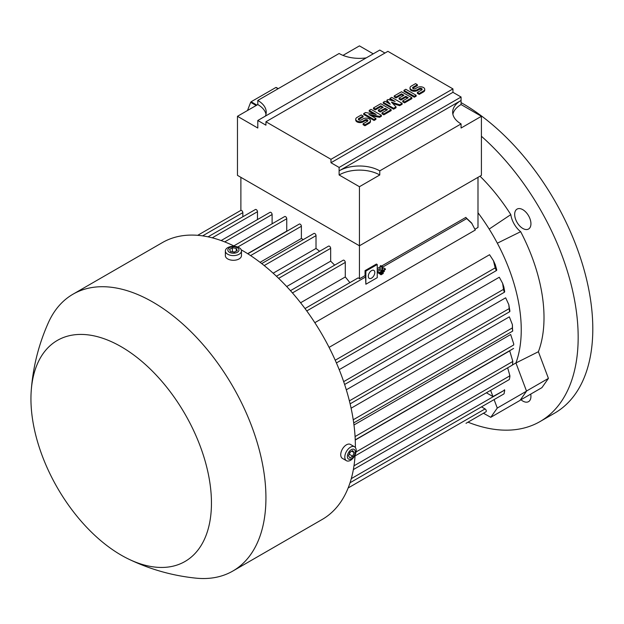 <?xml version="1.0" encoding="UTF-8"?>
<svg xmlns="http://www.w3.org/2000/svg" width="624" height="624" viewBox="0 0 624 624"><rect width="100%" height="100%" fill="white"/><g stroke="black" fill="none" stroke-linecap="round" stroke-linejoin="round"><path stroke-width="0.94" d="M385.375 269.521L378.869 273.281L378.869 272.657L381.857 270.933L381.857 266.861L382.395 266.549L382.395 270.621L385.375 268.897L385.375 269.521M382.395 266.549L380.773 265.613L380.227 265.925L380.227 269.997L377.247 271.713L377.247 272.345L377.247 264.514L365.859 271.089L365.859 284.232L377.247 277.664L377.247 272.345L378.869 273.281M377.247 271.713L378.869 272.657M380.227 269.997L381.857 270.933M380.227 265.925L381.857 266.861M385.375 268.897L383.752 267.961L382.395 268.741M466.003 423.322A1.724 0.998 -120 0 0 466.027 423.314L485.924 411.824A1.724 0.998 -120 0 0 486.283 411.029A1.724 0.998 -120 0 0 485.066 408.923L481.502 406.864M350.048 482.758L494.06 399.617A1.724 0.998 -120 0 0 494.091 399.594L503.849 393.962A1.724 0.998 -120 0 0 504.169 393.19A1.724 0.998 -120 0 0 504.161 393.003C504.793 390.624 504.839 389.571 504.293 389.844M351.289 478.639L504.676 390.086L492.952 396.575L486.385 392.785M512.577 364.876L515.939 362.942L526.539 391.154L497.273 408.057L490.768 417.308L483.467 413.244M490.612 390.335L492.952 396.575M494.091 399.594L497.273 408.057M526.539 391.154L520.034 400.405L490.768 417.308M329.082 347.373L489.559 254.725L493.475 260.731L495.245 264.623L496.727 269.802L496.61 270.457L496.041 270.145A1.724 0.998 -120 0 0 495.339 268.515L493.475 260.731M339.214 369.658L499.294 277.235L502.64 283.366L503.857 286.985L504.676 291.502L504.52 292.172L504.161 291.97A1.724 0.998 -120 0 0 504.169 291.79A1.724 0.998 -120 0 0 503.63 290.308L502.64 283.366M346.312 389.813L505.658 297.812L508.778 304.567L509.2 308.607L349.385 400.873M351.094 408.205L509.348 316.844L512.398 324.652L512.585 331.063A1.724 0.998 -120 0 0 512.71 330.525A1.724 0.998 -120 0 0 512.398 329.41L512.398 324.652M353.98 424.975L510.666 334.511L513.716 343.855L513.685 344.978L355.072 436.558M355.251 440.053L509.722 350.867L512.834 361.436L356.054 451.948M515.939 362.942A134.542 77.68 -120 0 0 497.336 243.196A134.542 77.68 60 0 0 489.177 229.063A134.542 77.68 -120 0 0 477.992 212.761M477.992 177.341L477.992 227.464L474.989 229.195M466.089 217.753L471.557 222.932L475.309 230.03L314.824 322.686M513.716 343.855L513.685 344.978M472.056 223.634L466.245 218.127A1.724 0.998 -120 0 0 465.871 217.386L381.553 266.066M380.227 266.83L377.247 268.554M377.247 264.514L376.436 264.046L365.048 270.621L365.859 271.089M374.806 272.501A4.602 2.652 -60 0 1 372.801 277.126A4.602 2.652 -60 0 1 369.252 278.359A4.602 2.652 -60 0 1 368.3 276.253A4.602 2.652 -60 0 1 370.313 271.627A4.602 2.652 -60 0 1 373.854 270.395A4.602 2.652 -60 0 1 374.806 272.501M365.048 270.621L365.048 275.597A1.724 0.998 60 0 1 365.539 277.001L365.859 284.232M379.766 170.859L379.766 174.977L359.44 186.709L339.113 174.977L339.113 170.859A28.751 16.598 180 0 1 379.766 170.859L461.074 123.919A28.751 16.598 180 0 1 452.657 112.18A28.751 16.598 180 0 1 461.074 100.448L461.074 104.559L481.408 116.298L481.408 175.367L359.44 245.786L359.44 278.834A1.724 0.998 -120 0 0 358.706 278.132A1.724 0.998 -120 0 0 357.848 278.047L305.011 308.552M365.048 275.597L359.44 278.834M359.44 186.709L359.44 245.786L237.471 175.367L237.471 116.298L257.798 104.559A28.751 16.598 180 0 1 265.996 114.239M384.93 53.056L379.766 50.076L257.798 120.494L257.798 128.029L237.471 116.298M339.113 167.435L339.113 170.859L461.074 100.448L461.074 97.016L452.946 92.321L330.977 162.739L339.113 167.435L461.074 97.016M330.977 159.315L452.946 88.897L387.894 51.34L265.933 121.758L330.977 159.315L330.977 162.739M265.933 121.758L265.933 125.182L257.798 120.494M339.113 174.977A28.751 16.598 180 0 1 379.766 174.977M452.876 114.239A28.751 16.598 180 0 1 461.074 104.559M481.408 116.298L461.074 128.029L461.074 123.919M452.946 88.897L452.946 92.321M381.397 115.331L379.564 116.384L368.893 114.449L375.905 118.498L374.072 119.551L363.706 113.568L365.539 112.515L376.21 114.449L369.197 110.401L371.023 109.34L381.397 115.331L381.397 116.243L379.564 117.296L371.202 115.783M375.905 118.498L375.905 119.41L374.072 120.471L363.706 114.481L363.706 113.568M373.901 114.028L369.197 111.314L369.197 110.401M402.129 103.358L399.688 104.77L391.459 102.125L396.029 106.876L393.588 108.287L383.222 102.305L385.055 101.244L390.234 104.239L386.88 100.191L388.105 99.481L395.117 101.423L389.93 98.428L391.763 97.375L402.129 103.358L402.129 104.27L399.688 105.682L392.73 103.444M396.029 106.876L396.029 107.796L393.588 109.2L383.222 103.217L383.222 102.305M388.783 103.397L386.88 101.104L386.88 100.191M392.083 100.581L389.93 99.341L389.93 98.428M416.153 95.261L416.153 96.174L414.32 97.227L403.954 91.244L403.954 90.332L405.787 89.271L416.153 95.261L414.32 96.314L414.32 97.227M417.37 84.7L413.104 87.165A1.724 0.998 0 0 0 412.597 87.867A1.724 0.998 0 0 0 413.665 88.787A1.724 0.998 0 0 0 415.545 88.569L417.37 87.516A4.313 2.488 0 0 1 422.074 86.978A4.313 2.488 0 0 1 424.733 89.271A4.313 2.488 0 0 1 423.47 91.034L419.203 93.499L417.37 92.446L421.645 89.981A1.724 0.998 0 0 0 422.144 89.271A1.724 0.998 0 0 0 421.083 88.358A1.724 0.998 0 0 0 419.203 88.569L417.37 89.63A4.313 2.488 0 0 1 412.675 90.168A4.313 2.488 0 0 1 410.015 87.867A4.313 2.488 0 0 1 411.271 86.104L415.545 83.639L417.37 84.7L417.37 85.613L413.104 88.078A1.724 0.998 0 0 0 412.792 88.319M424.733 89.271L424.733 90.191A4.313 2.488 180 0 1 423.47 91.946L419.203 94.411L417.37 93.358L417.37 92.446M421.957 89.731A1.724 0.998 0 0 0 419.203 89.482L417.37 90.542A4.313 2.488 180 0 1 412.675 91.081A4.313 2.488 180 0 1 410.015 88.78L410.015 87.867M411.887 97.726L411.887 98.639L404.563 102.866L402.737 101.806L402.737 100.893L408.229 97.726L405.787 96.314L400.904 99.13L399.079 98.077L403.954 95.261L401.521 93.85L396.029 97.024L396.029 97.937L394.196 96.876L394.196 95.963L401.521 91.736L411.887 97.726L404.563 101.946L402.737 100.893M407.433 98.179L405.787 97.227L400.904 100.051L399.079 98.99L399.079 98.077M403.166 95.714L401.521 94.762L396.029 97.937M391.147 109.699L391.147 110.612L383.83 114.832L382.005 113.779L382.005 112.866L387.488 109.699L385.055 108.287L380.172 111.103L378.347 110.05L383.222 107.234L380.78 105.823L375.297 108.989L375.297 109.902L373.464 108.849L373.464 107.936L380.78 103.709L391.147 109.699L383.83 113.919L382.005 112.866M386.701 110.152L385.055 109.2L380.172 112.016L378.347 110.963L378.347 110.05M382.434 107.687L380.78 106.735L375.297 109.902M363.098 116.033L358.831 118.498A1.724 0.998 0 0 0 358.324 119.2A1.724 0.998 0 0 0 359.385 120.12A1.724 0.998 0 0 0 361.265 119.909L363.098 118.849A4.313 2.488 0 0 1 367.793 118.31A4.313 2.488 0 0 1 370.461 120.611A4.313 2.488 0 0 1 369.197 122.366L364.931 124.831L363.098 123.778L367.364 121.313A1.724 0.998 0 0 0 367.871 120.611A1.724 0.998 0 0 0 366.811 119.691A1.724 0.998 0 0 0 364.931 119.909L363.098 120.962A4.313 2.488 0 0 1 358.402 121.501A4.313 2.488 0 0 1 355.735 119.2A4.313 2.488 0 0 1 356.998 117.445L361.265 114.98L363.098 116.033L363.098 116.945L358.831 119.41A1.724 0.998 0 0 0 358.519 119.66M370.461 120.611L370.461 121.524A4.313 2.488 180 0 1 369.197 123.287L364.931 125.752L363.098 124.691L363.098 123.778M367.676 121.064A1.724 0.998 0 0 0 364.931 120.822L363.098 121.875A4.313 2.488 180 0 1 358.402 122.413A4.313 2.488 180 0 1 355.735 120.112L355.735 119.2M364.931 124.831L364.931 125.752M375.297 108.989L373.464 107.936M380.78 105.823L380.78 106.735M380.172 111.103L380.172 112.016M385.055 108.287L385.055 109.2M383.83 113.919L383.83 114.832M396.029 97.024L394.196 95.963M401.521 93.85L401.521 94.762M400.904 99.13L400.904 100.051M405.787 96.314L405.787 97.227M404.563 101.946L404.563 102.866M419.203 93.499L419.203 94.411M414.32 96.314L403.954 90.332M393.588 108.287L393.588 109.2M399.688 104.77L399.688 105.682M374.072 119.551L374.072 120.471M379.564 116.384L379.564 117.296M366.226 57.892A28.751 16.598 180 0 1 339.113 53.5L257.798 100.448A28.751 16.598 180 0 1 266.222 112.18A28.751 16.598 180 0 1 265.411 116.095M342.989 55.38L359.44 45.88L373.238 53.843M257.798 104.559L257.798 100.448M256.862 105.097L251.105 101.774L275.878 87.477L278.07 88.741M247.494 110.51L250.669 102.32A35.646 20.584 -60 0 1 251.105 101.774M250.669 102.32L256.175 105.495M275.878 87.477A35.646 20.584 -60 0 1 276.315 87.516L278.257 88.639M240.887 177.341L240.887 210.389A1.724 0.998 -120 0 1 241.621 210.53A1.724 0.998 -120 0 1 242.837 212.644L202.613 235.872M242.837 216.754L242.837 212.644M257.478 219.57L257.478 211.708A1.724 0.998 -120 0 0 256.253 209.594A1.724 0.998 -120 0 0 255.395 209.508L208.057 236.831M272.111 223.798L272.111 214.523A1.724 0.998 -120 0 0 270.894 212.41A1.724 0.998 -120 0 0 270.028 212.324L221.138 240.552M286.946 231.192A134.542 77.68 -120 0 0 286.744 231.114L286.744 218.743A1.724 0.998 -120 0 0 285.527 216.637A1.724 0.998 -120 0 0 284.669 216.551L233.797 245.918M303.264 239.608A134.542 77.68 -120 0 0 301.384 238.469L301.384 226.255A1.724 0.998 -120 0 0 300.167 224.149A1.724 0.998 -120 0 0 299.302 224.063L247.814 253.789M319.605 251.3A134.542 77.68 -120 0 0 316.017 248.446L316.017 235.646A1.724 0.998 -120 0 0 314.8 233.532A1.724 0.998 -120 0 0 313.934 233.446L261.721 263.593M334.651 265.145A134.542 77.68 -120 0 0 330.658 261.16L330.658 248.321A1.724 0.998 -120 0 0 329.433 246.207A1.724 0.998 -120 0 0 328.575 246.121L276.432 276.229M349.877 282.649A134.542 77.68 -120 0 0 345.29 276.962L345.29 262.408A1.724 0.998 -120 0 0 344.074 260.294A1.724 0.998 -120 0 0 343.208 260.208L290.456 290.667M353.987 465.816L509.909 375.796L507.663 367.817M509.387 379.252C509.972 376.607 510.042 375.406 509.597 375.64M355.048 455.933L512.398 365.087L512.468 364.463L512.398 365.079A1.724 0.998 -120 0 0 512.71 364.322A1.724 0.998 -120 0 0 512.585 363.636L512.834 361.436M508.778 304.567L509.909 311.017L509.785 311.665L509.488 311.251L509.2 308.607M286.744 231.114L247.65 253.679M301.384 238.469L260.068 262.322M316.017 248.446L273.148 273.203M330.658 261.16L286.689 286.541M345.29 276.962L300.589 302.765M520.19 400.195L541.921 387.644L548.426 378.394L526.5 391.045M515.947 362.973L538.395 351.718L548.426 378.394M538.395 351.718L538.395 351.718A135.689 78.343 -120 0 0 520.658 231.683L497.336 243.196M489.177 229.063L510.806 214.617A135.689 78.343 -120 0 0 479.996 176.179M520.658 231.683A17.246 9.961 60 0 1 510.806 214.617M355.368 447.541A159.838 92.282 -120 0 0 242.354 250.481A159.838 92.282 -120 0 0 241.223 249.834M234.702 246.363A159.838 92.282 -120 0 0 162.435 242.564L72.992 294.2A159.838 92.282 -120 0 0 48.305 322.819C38.587 344.627 32.885 367.403 31.2 391.139A127.639 73.694 -120 0 0 121.196 555.149A127.639 73.694 -120 0 0 127.982 558.776A127.639 73.694 -120 0 0 211.388 499.083A127.639 73.694 -120 0 0 121.196 346.718A127.639 73.694 -120 0 0 31.2 391.139M127.982 558.776C149.386 569.182 171.951 575.632 195.702 578.12A159.838 92.282 -120 0 0 232.83 571.046L322.273 519.41A159.838 92.282 -120 0 0 355.111 454.919M232.83 571.046A159.838 92.282 -120 0 0 257.33 442.97A159.838 92.282 -120 0 0 152.911 302.117A159.838 92.282 -120 0 0 72.992 294.2M225.358 250.949L225.358 255.645A8.05 4.649 0 0 0 227.713 258.929A8.05 4.649 0 0 0 236.488 259.935A8.05 4.649 0 0 0 241.457 255.645L241.457 250.949A8.05 4.649 0 0 0 239.101 247.666A8.05 4.649 0 0 0 230.326 246.659A8.05 4.649 0 0 0 225.358 250.949A8.05 4.649 0 0 0 227.713 254.233A8.05 4.649 0 0 0 236.488 255.247A8.05 4.649 0 0 0 241.457 250.949M237.354 247.728A5.585 3.221 0 0 0 229.46 247.728A5.585 3.221 0 0 0 229.46 252.291A5.585 3.221 0 0 0 237.354 252.291A5.585 3.221 0 0 0 237.354 247.728M229.562 249.413L232.378 247.79L236.223 248.383L237.253 250.606L234.437 252.229L230.591 251.636L229.562 249.413M234.944 251.94L231.871 251.839M236.223 248.383L236.223 251.199M232.378 247.79L232.378 251.542M354.518 446.776L350.454 444.436A8.05 4.649 120 0 0 344.253 446.589A8.05 4.649 120 0 0 340.735 454.693A8.05 4.649 120 0 0 342.404 458.375L346.468 460.723A8.05 4.649 120 0 0 352.669 458.562A8.05 4.649 120 0 0 356.187 450.466A8.05 4.649 120 0 0 354.518 446.776A8.05 4.649 120 0 0 348.317 448.937A8.05 4.649 120 0 0 344.807 457.033A8.05 4.649 120 0 0 346.468 460.723M355.259 451.94A5.585 3.221 120 0 0 351.304 449.662A5.585 3.221 120 0 0 347.357 456.503A5.585 3.221 120 0 0 351.304 458.78A5.585 3.221 120 0 0 355.259 451.94M349.9 452.213L352.716 450.59L354.128 452.595L352.716 456.222L349.9 457.852L348.488 455.848L349.9 452.213M348.964 454.639L350.399 451.924M352.716 456.222L349.463 454.342M354.128 452.595L351.686 451.183M530.728 394.111A11.497 6.638 60 0 1 528.559 401.638L528.559 401.638A11.497 6.638 60 0 1 520.954 399.75M467.992 422.175A183.986 106.22 -120 0 0 540.056 421.551A183.986 106.22 -120 0 0 578.167 337.327A183.986 106.22 -120 0 0 481.408 136.258M528.559 215.748A11.497 6.638 60 0 1 528.559 229.024A11.497 6.638 60 0 1 517.062 222.386A11.497 6.638 60 0 1 517.062 209.102A11.497 6.638 60 0 1 528.559 215.748M540.056 421.551L554.697 413.104A183.986 106.22 -120 0 0 592.8 328.879A183.986 106.22 -120 0 0 461.074 102.617M381.038 274.786L381.038 274.154L383.206 272.906L383.206 273.53L381.038 274.786L379.415 273.718M380.39 273.78L381.038 274.154M382.559 272.532L383.206 272.906M379.954 274.03L379.954 273.406L384.29 270.902L384.29 271.526L379.954 274.03L378.331 272.969M379.306 273.031L379.954 273.406M383.643 270.527L384.29 270.902M485.066 408.923L348.153 487.96M466.791 218.54L382.395 267.275M380.227 268.523L377.247 270.247M363.098 120.962L363.098 121.875M364.931 119.909L364.931 120.822M369.197 122.366L369.197 123.287M358.831 118.498L358.831 119.41M417.37 89.63L417.37 90.542M419.203 88.569L419.203 89.482M423.47 91.034L423.47 91.946M413.104 87.165L413.104 88.078M257.478 211.708L212.254 237.814M272.111 214.523L224.702 241.894M286.744 218.743L237.744 247.034M301.384 226.255L250.591 255.583M316.017 235.646L264.209 265.559M330.658 248.321L278.647 278.351M345.29 262.408L292.445 292.913M365.539 277.001L306.766 310.939M495.253 267.836L335.221 360.227M503.568 289.325L343.668 381.638M512.468 327.85L353.239 419.773M512.717 362.63L512.593 363.652M240.887 210.374L197.683 235.318M496.61 270.457L336.414 362.942M504.52 292.172L344.627 384.485M509.785 311.665L350.111 403.853M512.678 331.118L353.699 422.908M513.583 348.442L355.243 439.858M509.254 379.579L353.363 469.576"/></g></svg>

